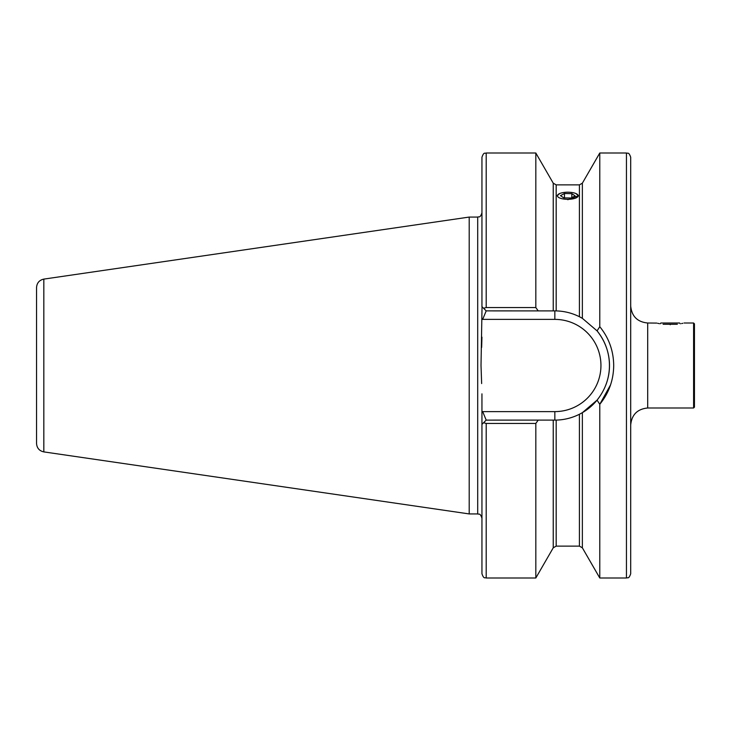 <?xml version="1.0" encoding="UTF-8"?>
<svg xmlns="http://www.w3.org/2000/svg" width="731" height="731" viewBox="0 0 731 731"><rect width="100%" height="100%" fill="white"/><g stroke="black" fill="none" stroke-linecap="round" stroke-linejoin="round"><path stroke-width="1.1" d="M670.226 324.747C652.746 322.892 652.746 322.892 670.226 324.747C687.716 322.892 687.716 322.892 670.226 324.747M693.6 407.999L693.6 323.001L694.45 323.851L694.45 407.149L693.6 407.999L647.703 407.999L647.703 323.001L656.758 323.084M657.681 323.294L659.115 323.605M681.594 323.55L682.763 323.303M559.736 193.523A10.389 3.554 -0 0 0 557.424 195.579A10.389 3.554 -0 0 0 567.247 199.316A10.389 3.554 -0 0 0 578.175 195.963A10.389 3.554 -0 0 0 575.864 193.523A10.389 3.554 -0 0 0 559.736 193.523L557.177 195.771M626.449 152.998L626.449 578.002C627.71 577.188 628.678 579.564 630.698 573.753L630.698 157.247C628.678 151.436 627.71 153.812 626.449 152.998L599.785 152.998L599.785 326.711C608.896 337.905 613.537 350.834 613.702 365.5C613.537 380.147 608.896 393.077 599.785 404.289L597.063 400.14C613.656 379.343 613.629 351.611 597.063 330.86L582.36 318.332L579.418 316.733C572.181 313.087 564.433 311.141 556.181 310.903L486.197 310.885L481.948 306.636L481.948 157.247C483.968 151.436 484.945 153.812 486.197 152.998L486.197 307.55L535.823 307.55L535.823 152.998L486.197 152.998M481.647 383.565L481.016 365.5L482.04 306.728M535.823 578.002L535.823 423.45L486.197 423.45L483.593 422.719L486.197 420.115L556.181 420.097C564.35 419.877 572.099 417.931 579.418 414.267L582.36 412.668L582.36 547.821L579.418 546.121L556.181 546.121L553.239 547.821L535.823 578.002L486.197 578.002C484.945 577.188 483.968 579.564 481.948 573.753L481.948 393.854M469.201 217.07L43.823 279.105L43.823 451.895L469.201 513.93L469.201 217.07L477.699 217.07C478.96 216.257 479.929 218.633 481.948 212.822M43.823 451.895C39.328 450.89 36.897 448.085 36.55 443.489L36.55 287.511C36.897 282.915 39.328 280.11 43.823 279.105M610.979 347.435L610.093 344.794M567.804 199.7L578.422 195.771L575.882 193.532M483.593 308.281L486.197 307.55L535.823 307.55L538.19 310.885M482.04 424.272L483.593 422.719M538.19 420.115L535.823 423.45M597.063 330.86A54.615 54.615 0 0 1 606.136 384.223A54.615 54.615 0 0 0 597.063 330.86L599.785 326.711M582.36 547.821L599.785 578.002L599.785 404.289L610.568 384.835M590.027 407.268L597.063 400.14A54.615 54.615 0 0 1 582.36 412.668L597.063 400.14A54.615 54.615 0 0 1 582.36 412.668L589.031 408.081M481.948 337.146L481.647 347.435M630.698 365.5L630.698 347.435M554.747 310.885L554.838 310.885A54.615 54.615 0 0 1 556.181 310.903L556.181 184.879L579.418 184.879L582.36 183.179L599.785 152.998M486.197 310.885L482.679 319.383L481.948 318.661M481.948 412.339L482.679 411.617L486.197 420.115M579.418 184.879L579.418 316.733A54.615 54.615 0 0 1 582.36 318.332L582.36 183.179M677.326 324.272L663.127 324.272M680.369 323.787L679.574 323.001L660.879 323.001L660.084 323.787M563.784 197.882L571.13 198.01L575.151 195.899L571.816 193.66L564.469 193.523L560.449 195.634L563.784 197.882M564.469 197.891L564.469 193.523M571.816 197.653L571.816 193.66M481.948 518.178C479.929 512.367 478.96 514.743 477.699 513.93L477.699 217.07M556.181 546.121L556.181 420.097M579.418 546.121L579.418 414.267M486.197 578.002L486.197 423.45M553.239 547.821L553.239 420.115M553.239 310.885L553.239 183.179L535.823 152.998M482.679 411.617L554.838 411.617A46.117 46.117 0 0 0 600.946 365.5A46.117 46.117 0 0 0 554.838 319.383L482.679 319.383M554.838 319.383L554.838 310.885A54.615 54.615 0 0 1 556.181 310.903M579.418 316.733A54.615 54.615 0 0 1 582.36 318.332M554.838 420.115L554.838 411.617M647.703 407.999C637.377 409.004 631.712 414.678 630.698 425.003M693.6 323.001L684.033 323.001M553.239 183.179L556.181 184.879M626.449 578.002L599.785 578.002M477.699 513.93L469.201 513.93M647.703 323.001C637.377 321.996 631.712 316.322 630.698 305.997"/></g></svg>
